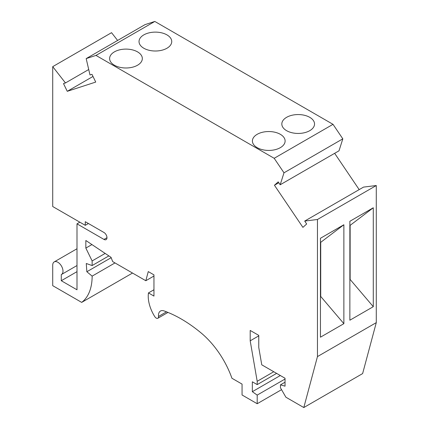 <?xml version="1.0" encoding="UTF-8"?>
<svg xmlns="http://www.w3.org/2000/svg" width="429" height="429" viewBox="0 0 429 429"><rect width="100%" height="100%" fill="white"/><g stroke="black" fill="none" stroke-linecap="round" stroke-linejoin="round"><path stroke-width="0.64" d="M86.181 58.601L145.007 24.635L154.815 21.45L95.983 55.416L86.181 58.601L89.993 74.978L91.967 74.34L95.726 82.073L67.262 91.318L63.497 83.585L65.465 82.947L52.719 66.645L52.719 206.531L85.274 225.327L85.274 221.696L103.979 232.497A4.242 2.451 60 0 1 106.751 236.234A4.242 2.451 60 0 1 106.102 239.634A4.242 2.451 60 0 1 103.979 239.425L76.995 223.841L79.848 222.195M76.995 265.54L61.492 274.49A7.272 4.199 -120 0 1 61.283 274.598L61.283 280.727L76.995 289.795L76.995 223.841M61.492 274.49A7.272 4.199 -120 0 0 61.492 266.098A7.272 4.199 -120 0 0 54.226 261.899A7.272 4.199 -120 0 0 52.719 265.229L52.719 285.671L81.682 302.397A60.339 34.835 -120 0 0 92.144 276.12L86.846 271.739L111.175 257.695M153.957 276.024L145.817 280.727L112.688 261.599L111.041 257.352L85.843 240.497L85.843 248.08L92.128 260.939L92.128 265.556L86.272 263.497L86.846 271.739M145.817 280.727L148.268 271.589L153.957 274.871L153.957 296.09L148.466 292.921A27.059 15.621 -120 0 0 154.735 316.57A3.234 1.866 -120 0 0 157.856 318.259A3.234 1.866 -120 0 0 158.51 316.452L166.5 311.835M280.175 184.776L339.007 150.81L342.819 138.84L283.993 172.807L280.175 184.776L278.207 181.864L274.442 185.253L302.912 227.37L306.671 223.981L304.703 221.069L317.455 219.487L317.455 356.596L303.802 407.55L285.896 397.211L280.469 387.816L280.469 384.845L285.038 386.164L285.038 378.249L261.765 364.816L258.767 347.463L258.767 335.381L250.198 330.437L250.198 340.819L257.196 381.301L257.196 384.599L252.338 381.799L252.338 391.688L257.196 395.104L257.196 403.727L242.058 394.986L242.058 384.105L231.928 378.255A64.618 37.307 -120 0 0 200.997 332.856A130.856 75.552 -120 0 0 164.039 310.912A9.695 5.598 -120 0 0 160.467 311.03A9.695 5.598 -120 0 0 158.51 316.452M283.993 172.807L274.185 158.301L95.983 55.416M117.621 40.449L111.545 32.679L52.719 66.645M154.815 21.45L333.017 124.335L274.185 158.301M342.819 138.84L333.017 124.335M334.652 153.325L359.18 189.618M317.455 219.487L376.281 185.526L363.535 187.103L304.703 221.069M376.281 185.526L376.281 322.629L362.628 373.584L303.802 407.55M61.283 280.727L76.995 271.659M132.518 273.048L81.682 302.397M114.993 262.929L92.144 276.12M92.128 265.556L108.864 255.893M105.159 253.416L92.128 260.939M91.929 244.568L85.843 248.08M153.957 289.752L148.466 292.921M250.198 340.819L258.767 335.875M257.196 381.301L273.761 371.739M257.196 384.599L276.614 373.386M252.338 391.688L280.325 375.531M285.038 379.027L257.196 395.104M257.196 403.727L281.542 389.671M65.465 82.947L88.723 69.519M67.262 91.318L92.996 76.459M155.384 32.121A16.356 9.443 0 0 0 146.332 33.698A16.356 9.443 0 0 0 139.028 41.565A16.356 9.443 0 0 0 155.384 51.008A16.356 9.443 0 0 0 171.739 41.565A16.356 9.443 0 0 0 155.384 32.121M298.176 114.559A16.356 9.443 0 0 0 285.054 118.366A16.356 9.443 0 0 0 281.821 124.002A16.356 9.443 0 0 0 298.176 133.446A16.356 9.443 0 0 0 314.532 124.002A16.356 9.443 0 0 0 298.176 114.559M125.97 49.104A16.356 9.443 0 0 0 116.919 50.681A16.356 9.443 0 0 0 109.615 58.548A16.356 9.443 0 0 0 125.97 67.991A16.356 9.443 0 0 0 142.326 58.548A16.356 9.443 0 0 0 125.97 49.104M268.763 131.542A16.356 9.443 0 0 0 255.636 135.35A16.356 9.443 0 0 0 252.402 140.985A16.356 9.443 0 0 0 268.763 150.429A16.356 9.443 0 0 0 285.119 140.985A16.356 9.443 0 0 0 268.763 131.542M274.442 185.253L278.796 182.738M350.134 225.354L373.284 207.765L349.866 221.284L349.866 320.211L373.284 306.692L350.134 279.472L350.134 225.354L349.866 225.536M373.284 207.765L373.284 306.692M376.281 322.629L317.455 356.596M320.72 242.337L343.87 224.748L320.452 238.267L320.452 337.194L343.87 323.675L320.72 296.455L320.72 242.337L320.452 242.519M343.87 224.748L343.87 323.675M349.866 279.333L350.134 279.472M280.469 384.845L285.038 382.207M320.452 296.316L320.72 296.455M85.274 225.327L88.417 223.514M103.979 239.425L106.977 237.693M76.995 248.756L54.226 261.899M167.964 312.425L157.856 318.259"/></g></svg>
